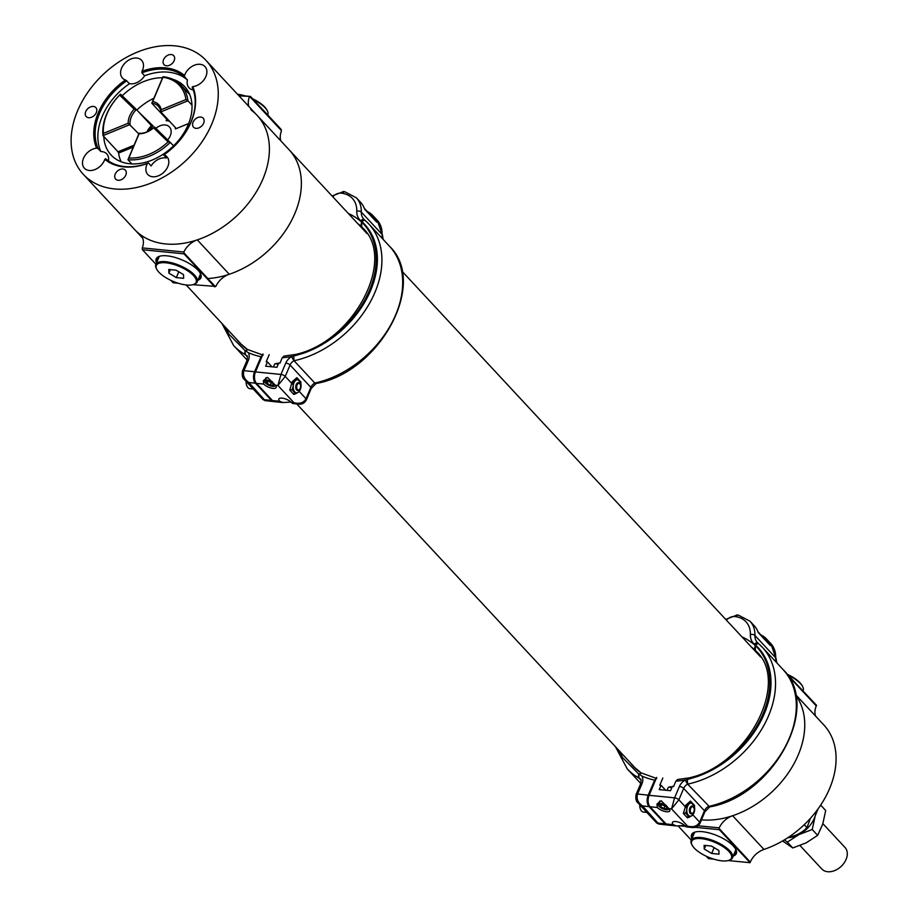 <?xml version="1.0" encoding="UTF-8"?>
<svg xmlns="http://www.w3.org/2000/svg" width="917" height="917" viewBox="0 0 917 917"><rect width="100%" height="100%" fill="white"/><g stroke="black" fill="none" stroke-linecap="round" stroke-linejoin="round"><path stroke-width="1.38" d="M192.822 284.694L215.839 286.402A17.412 12.425 -42.9 0 1 229.261 274.263A83.722 59.72 137.1 0 0 292.97 217.661A83.722 59.72 137.1 0 0 289.119 149.78A83.722 59.72 137.1 0 1 287.239 227.978A83.722 59.72 137.1 0 1 207.815 278.527M698.078 825.781L719.226 827.868A17.412 12.425 137.1 0 1 732.637 815.729A83.722 59.72 137.1 0 0 795.647 695.063A83.722 59.72 137.1 0 1 785.422 776.963A83.722 59.72 137.1 0 1 701.471 819.844M815.603 716.108A17.412 12.425 137.1 0 1 816.279 705.93L816.543 705.311L785.525 672.436M728.167 860.547L750.06 862.702L750.312 862.083A17.412 12.425 137.1 0 1 763.964 849.429A83.722 59.72 -42.9 0 0 827.673 792.815A83.722 59.72 -42.9 0 0 823.821 724.946L795.543 694.536M750.06 862.702L719.364 829.702L694.845 827.272M719.226 827.868L719.364 829.702M691.911 838.631A24.278 9.067 22.9 0 1 691.556 834.699A24.278 9.067 22.9 0 1 717.449 835.788A24.278 9.067 22.9 0 1 736.282 853.589A24.278 9.067 22.9 0 1 733.21 856.077M713.678 859.114L708.463 858.599L706.262 856.226M691.292 840.121L678.133 825.976M685.446 826.343L679.944 825.804M692.874 836.35A24.278 9.067 22.9 0 1 692.243 833.645M736.557 852.363A24.278 9.067 22.9 0 1 734.173 853.784M142.731 238.248L134.512 229.41A83.722 59.72 -42.9 0 0 139.762 234.19A17.412 12.425 137.1 0 1 140.863 235.188A17.412 12.425 137.1 0 1 142.273 247.899L183.881 252.015L184.019 253.849L142.433 249.733L142.273 247.899M280.9 140.943A17.412 12.425 -42.9 0 1 281.359 131.291L281.198 129.457L250.513 96.457L239.005 95.884M238.42 95.253L250.513 96.457M183.881 252.015A17.412 12.425 137.1 0 1 197.293 239.887A83.722 59.72 -42.9 0 0 261.001 183.274A83.722 59.72 -42.9 0 0 257.15 115.404A83.722 59.72 -42.9 0 0 251.9 110.613A17.412 12.425 137.1 0 1 250.811 109.627M248.931 106.567A17.412 12.425 137.1 0 1 249.401 96.915M214.704 286.861L184.019 253.849M197.866 280.224A24.278 9.067 -157.1 0 0 200.938 277.748A24.278 9.067 -157.1 0 0 191.263 264.749A24.278 9.067 -157.1 0 0 166.986 255.832A24.278 9.067 -157.1 0 0 156.211 258.846A24.278 9.067 -157.1 0 0 156.566 262.789M178.334 283.261L173.118 282.745L170.917 280.373M155.947 264.268L142.433 249.733M156.899 257.792A24.278 9.067 -157.1 0 0 157.529 260.497M198.829 277.943A24.278 9.067 -157.1 0 0 201.213 276.51M756.857 651.953L755.367 650.348L755.333 644.938L758.153 643.287L762.336 647.276A90.153 64.305 137.1 0 1 763.964 725.278A90.153 64.305 137.1 0 1 687.67 784.138L709.666 806.914C773.065 796.002 822.102 706.766 783.118 669.628L762.336 647.276A90.153 64.305 137.1 0 0 758.29 643.425L755.344 644.903A103.816 74.048 -42.9 0 0 754.427 644.158A20.094 14.328 137.1 0 1 750.381 634.598A30.135 21.492 -42.9 0 0 736.351 616.774A122.832 87.608 -42.9 0 0 735.113 616.568A9.204 6.568 -42.9 0 0 726.379 620.121M755.367 650.348A84.398 60.19 -42.9 0 1 756.135 651.15C790.431 682.305 747.779 765.386 688.862 777.925L687.292 779.542L687.67 784.138M755.172 645.304A87.745 62.585 137.1 0 1 762.394 715.294A87.745 62.585 137.1 0 1 697.241 776.55L687.292 779.542M754.657 648.285L755.344 644.903M760.927 634.942A33.493 23.888 137.1 0 1 766.486 638.943A33.493 23.888 137.1 0 1 770.349 645.579L758.21 632.512A33.493 23.888 -42.9 0 0 754.347 625.875L750.026 621.233A33.493 23.888 137.1 0 1 754.92 635.458L775.702 657.798A33.493 23.888 -42.9 0 0 770.807 643.585L776.103 658.761A3.347 1.914 -178.3 0 0 775.702 657.798A16.747 11.944 137.1 0 0 776.619 662.636M757.923 631.71L769.581 644.25A6.694 4.78 137.1 0 1 770.349 645.579M675.886 781.124L677.64 779.473L688.919 777.903L687.257 779.599A104.492 74.529 137.1 0 1 685.412 779.943A104.492 74.529 137.1 0 1 675.886 781.124L673.594 786.557L672.333 786.431L670.522 790.718L659.254 789.606L661.065 785.319L659.804 785.193L662.831 778.04M657.329 807.476A7.256 2.705 -157.1 0 0 664.424 811.362A7.256 2.705 -157.1 0 0 669.823 810.88A7.256 2.705 -157.1 0 0 668.952 808.634L661.191 800.759L656.962 804.037L657.329 807.476L650.073 806.765A8.368 4.963 -84.4 0 1 649.098 795.314L656.652 777.421M694.456 806.777L694.547 805.447L690.49 801.08L685.801 805.195L683.383 813.494L687.441 817.861L689.229 817.139M692.633 815.053L694.009 812.714M650.073 806.765L666.051 823.959L673.307 824.67L676.414 825.942L684.586 825.472M676.414 825.942L668.252 825.128A8.368 4.963 -84.4 0 1 666.051 823.959M686.306 826.87L684.93 825.816A7.256 2.705 -157.1 0 0 675.657 821.529A7.256 2.705 -157.1 0 0 672.436 822.423A7.256 2.705 -157.1 0 0 673.307 824.67M691.727 827.455L687.521 826.079C693.206 827.581 697.241 826.274 699.648 822.159L704.462 810.766L683.681 788.414L678.867 799.819L671.542 808.886L674.591 797.836L679.405 786.431A10.041 7.164 137.1 0 1 685.412 779.943A3.347 0.814 -118.2 0 0 687.372 783.714M692.862 814.858L699.648 822.159A3.347 1.249 -157.1 0 1 700.049 823.202L700.049 823.202C698.146 826.698 695.327 828.108 691.578 827.443L686.225 826.905M661.065 785.319L665.639 790.236M619.227 750.805A86.129 61.428 -42.9 0 0 622.666 757.717L638.645 773.937L639 778.052L640.891 780.092M640.41 784.39L636.1 794.409A3.347 1.238 -156.7 0 1 637.567 794.019L648.193 795.165L654.669 780.138A104.492 74.529 137.1 0 1 641.911 776.057L639.057 774.131A3.347 2.27 116.4 0 0 639 778.052A8.368 5.972 -42.9 0 1 640.272 778.991C641.258 778.934 641.304 780.734 640.41 784.39A3.347 1.238 -156.7 0 1 641.889 783.989L637.567 794.019C636.226 798.627 637.865 802.593 642.496 805.894L638.037 802.937M656.182 778.556L654.669 780.138M648.193 795.165A8.368 4.998 96.2 0 0 649.11 806.616L642.496 805.894L658.819 824.062L667.267 824.979A8.368 4.998 96.2 0 0 667.622 825.002M658.819 824.062L656.687 822.996L665.089 823.81L649.11 806.616M665.089 823.81A8.368 4.998 96.2 0 0 667.267 824.979M641.464 773.169L639.057 774.131M689.573 801.882L690.49 801.974L689.206 803.9L686.294 805.653L686.822 809.528L685.733 813.241L689.366 817.15L686.524 816.875M694.123 805.883L690.49 801.974M693.974 805.321L694.043 805.493A6.591 3.909 95.6 0 0 693.126 804.014A6.591 3.909 -84.4 0 0 689.206 803.9A6.591 3.909 95.6 0 0 686.822 809.528A6.591 3.909 95.6 0 0 688.358 815.282A6.591 3.909 95.6 0 0 692.278 815.396L689.366 817.15M693.114 814.445L692.278 815.396A6.591 3.909 95.6 0 0 693.172 814.365A6.591 3.909 95.6 0 0 694.65 809.757A6.591 3.909 95.6 0 0 694.043 805.493M683.704 813.047L685.733 813.241M669.204 808.932A5.938 2.212 22.9 0 1 668.745 809.367A5.938 2.212 22.9 0 1 668.424 809.493A5.938 2.212 22.9 0 1 668.161 809.562M658.566 805.504A5.938 2.212 22.9 0 1 658.417 805.264A5.938 2.212 22.9 0 1 658.303 804.243A5.938 2.212 22.9 0 1 666.178 805.264M660.423 805.126A3.806 1.421 -157.1 0 0 660.676 806.731A3.806 1.421 -157.1 0 0 663.862 808.53A3.806 1.421 -157.1 0 0 666.808 808.725A3.806 1.421 -157.1 0 0 667.049 807.762A3.806 1.421 -157.1 0 0 666.556 807.12A3.806 1.421 -157.1 0 0 663.369 805.321A3.806 1.421 -157.1 0 0 660.63 805.046A3.806 1.421 -157.1 0 0 660.423 805.126L660.676 806.731L661.421 804.954M667.335 806.731A5.502 2.052 -157.1 0 0 661.111 804.117A5.502 2.052 -157.1 0 0 658.658 805.734A5.502 2.052 -157.1 0 0 662.819 808.817A5.502 2.052 -157.1 0 0 667.931 809.654A5.502 2.052 -157.1 0 0 668.218 809.528A5.502 2.052 -157.1 0 0 668.653 808.301M667.026 790.374L668.195 787.623A3.301 1.226 22.9 0 1 668.47 787.348A3.301 1.226 22.9 0 1 668.642 787.267A3.301 1.226 22.9 0 1 671.76 787.795M670.052 786.843A1.983 0.734 22.9 0 1 670.155 786.797A1.983 0.734 22.9 0 1 672.046 787.118M666.556 807.12L666.808 808.725L663.862 808.53L660.676 806.731M664.023 805.562L664.905 806.054L663.862 808.53M639.86 804.897A7.256 4.321 96.2 0 0 640.49 809.31A7.256 4.321 96.2 0 0 643.425 812.049L646.852 812.416M640.433 809.161A6.82 4.069 -83.8 0 1 640.364 809.012A6.82 4.069 -83.8 0 1 639.779 804.817M690.696 808.358A3.301 1.96 96.2 0 0 690.856 812.622A3.301 1.96 96.2 0 0 693.481 812.405A3.301 1.96 96.2 0 0 693.951 808.015A3.301 1.96 96.2 0 0 690.696 808.358M693.86 807.797A3.955 2.361 96.2 0 0 693.768 807.545A3.955 2.361 96.2 0 0 692.163 806.066A3.955 2.361 96.2 0 0 689.848 807.957A3.955 2.361 96.2 0 0 691.315 813.929A3.955 2.361 96.2 0 0 693.195 812.817A3.955 2.361 96.2 0 0 693.344 812.588M363.235 228.551L361.745 226.946L361.711 221.536L364.53 219.885L368.726 223.874A90.153 64.305 137.1 0 1 370.342 301.876A90.153 64.305 137.1 0 1 294.048 360.736L314.829 383.077L316.056 383.512C379.443 372.6 428.48 283.364 389.496 246.226L368.726 223.874A90.153 64.305 137.1 0 0 364.668 220.023L361.711 221.536A103.816 74.048 -42.9 0 0 360.805 220.756A20.094 14.328 137.1 0 1 356.759 211.197A30.135 21.492 -42.9 0 0 342.729 193.372A122.832 87.608 -42.9 0 0 341.491 193.166A9.204 6.568 -42.9 0 0 332.756 196.719M361.745 226.946A84.398 60.19 -42.9 0 1 362.513 227.748C396.809 258.903 354.157 341.984 295.24 354.524L293.669 356.128L294.048 360.736M361.55 221.903A87.745 62.585 137.1 0 1 368.772 291.893A87.745 62.585 137.1 0 1 303.619 353.148L293.669 356.128M361.034 224.883L361.722 221.501A86.806 61.909 -42.9 0 1 370.021 291.847A86.806 61.909 -42.9 0 1 303.619 353.148M367.316 211.54A33.493 23.888 137.1 0 1 372.875 215.541A33.493 23.888 137.1 0 1 376.727 222.178L364.588 209.11A33.493 23.888 -42.9 0 0 360.725 202.474L356.404 197.831A33.493 23.888 137.1 0 1 361.298 212.056L382.08 234.397A33.493 23.888 -42.9 0 0 377.185 220.183L382.481 235.36A3.347 1.914 -178.3 0 0 382.08 234.397A16.747 11.944 137.1 0 0 382.997 239.234M364.301 208.308L375.959 220.848A6.694 4.78 137.1 0 1 376.727 222.178M282.276 357.722L284.018 356.071L295.297 354.501L293.646 356.197A104.492 74.529 137.1 0 1 291.789 356.541A104.492 74.529 137.1 0 1 282.276 357.722L279.972 363.155L278.711 363.029L276.9 367.316L265.632 366.204L267.443 361.917L266.182 361.791L269.208 354.638M263.706 384.074A7.256 2.705 -157.1 0 0 270.802 387.96A7.256 2.705 -157.1 0 0 276.2 387.478A7.256 2.705 -157.1 0 0 275.329 385.232L267.569 377.357L263.339 380.635L263.706 384.074L256.451 383.363A8.368 4.963 -84.4 0 1 255.476 371.912L263.03 354.019M300.833 383.375L300.936 382.045L296.867 377.678L292.179 381.793L289.761 390.092L293.83 394.459L295.606 393.737M299.011 391.651L300.398 389.312M256.451 383.363L272.429 400.557L279.696 401.268L282.791 402.54L290.964 402.07M282.791 402.54L274.63 401.726A8.368 4.963 -84.4 0 1 272.429 400.557M292.683 403.469L291.308 402.414A7.256 2.705 -157.1 0 0 282.035 398.127A7.256 2.705 -157.1 0 0 278.825 399.021A7.256 2.705 -157.1 0 0 279.696 401.268M298.105 404.053L293.898 402.678C299.584 404.179 303.63 402.872 306.026 398.757L310.84 387.364L290.07 365.012L285.256 376.417L277.92 385.484L280.969 374.434L285.783 363.029A10.041 7.164 137.1 0 1 291.789 356.541A3.347 0.814 -118.2 0 0 293.749 360.312M299.24 391.456L306.026 398.757A3.347 1.249 -157.1 0 1 306.427 399.801L306.427 399.801C304.536 403.297 301.704 404.706 297.956 404.042L292.603 403.503M267.443 361.917L272.017 366.834M225.616 327.403A86.129 61.428 -42.9 0 0 229.044 334.315L245.034 350.535L245.378 354.65A89.476 63.823 137.1 0 1 233.629 345.526L247.143 360.06M248.289 352.655A11.726 8.356 137.1 0 1 248.278 360.587L243.956 370.617L254.571 371.763L261.047 356.736A104.492 74.529 137.1 0 1 248.289 352.655L245.435 350.73A3.347 2.27 116.4 0 0 245.378 354.65L247.269 356.69M262.56 355.154L261.047 356.736M254.571 371.763A8.368 4.998 96.2 0 0 255.488 383.214L248.874 382.492L244.415 379.535M248.278 360.587A3.347 1.238 -156.7 0 0 246.799 360.989L242.478 371.007A3.347 1.238 -156.7 0 1 243.956 370.617C242.604 375.225 244.243 379.191 248.874 382.492L265.196 400.66L263.064 399.594L271.466 400.408L255.488 383.214M271.466 400.408A8.368 4.998 96.2 0 0 273.644 401.577A8.368 4.998 96.2 0 0 274 401.6M265.196 400.66L273.644 401.577M247.842 349.767L245.435 350.73M295.95 378.48L296.867 378.572L295.583 380.498L292.672 382.251L293.211 386.126L292.11 389.84L295.744 393.748L292.901 393.473M300.501 382.481L296.867 378.572M300.352 381.919L300.421 382.091A6.591 3.909 95.6 0 0 299.504 380.612A6.591 3.909 -84.4 0 0 295.583 380.498A6.591 3.909 95.6 0 0 293.211 386.126A6.591 3.909 95.6 0 0 294.747 391.88A6.591 3.909 95.6 0 0 298.655 391.995L295.744 393.748M299.492 391.043L298.655 391.995A6.591 3.909 95.6 0 0 299.55 390.963A6.591 3.909 95.6 0 0 301.04 386.355A6.591 3.909 95.6 0 0 300.421 382.091M290.093 389.645L292.11 389.84M275.593 385.53A5.938 2.212 22.9 0 1 275.123 385.965A5.938 2.212 22.9 0 1 274.802 386.091A5.938 2.212 22.9 0 1 274.538 386.16M264.944 382.102A5.938 2.212 22.9 0 1 264.807 381.862A5.938 2.212 22.9 0 1 264.681 380.842A5.938 2.212 22.9 0 1 272.555 381.862M266.801 381.724A3.806 1.421 -157.1 0 0 267.053 383.329A3.806 1.421 -157.1 0 0 270.24 385.129A3.806 1.421 -157.1 0 0 273.186 385.323A3.806 1.421 -157.1 0 0 273.426 384.361A3.806 1.421 -157.1 0 0 272.945 383.719A3.806 1.421 -157.1 0 0 269.747 381.919A3.806 1.421 -157.1 0 0 267.007 381.644A3.806 1.421 -157.1 0 0 266.801 381.724L267.053 383.329L267.798 381.552M273.713 383.329A5.502 2.052 -157.1 0 0 267.5 380.715A5.502 2.052 -157.1 0 0 265.036 382.332A5.502 2.052 -157.1 0 0 269.197 385.415A5.502 2.052 -157.1 0 0 274.309 386.252A5.502 2.052 -157.1 0 0 274.596 386.126A5.502 2.052 -157.1 0 0 275.031 384.899M273.404 366.972L274.573 364.221A3.301 1.226 22.9 0 1 274.848 363.946A3.301 1.226 22.9 0 1 275.02 363.866A3.301 1.226 22.9 0 1 278.138 364.381M276.43 363.441A1.983 0.734 22.9 0 1 276.533 363.396A1.983 0.734 22.9 0 1 278.424 363.717M272.945 383.719L273.186 385.323L270.24 385.129L267.053 383.329M270.4 382.16L271.283 382.653L270.24 385.129M246.249 381.495A7.256 4.321 96.2 0 0 246.868 385.908A7.256 4.321 96.2 0 0 249.802 388.648L253.23 389.014M246.811 385.759A6.82 4.069 -83.8 0 1 246.742 385.61A6.82 4.069 -83.8 0 1 246.157 381.415M297.074 384.957A3.301 1.96 96.2 0 0 297.246 389.221A3.301 1.96 96.2 0 0 299.859 389.003A3.301 1.96 96.2 0 0 300.329 384.613A3.301 1.96 96.2 0 0 297.074 384.957M300.237 384.395A3.955 2.361 96.2 0 0 300.146 384.143A3.955 2.361 96.2 0 0 298.541 382.664A3.955 2.361 96.2 0 0 296.225 384.555A3.955 2.361 96.2 0 0 297.693 390.527A3.955 2.361 96.2 0 0 299.572 389.416A3.955 2.361 96.2 0 0 299.721 389.186M817.666 835.341L806.272 842.803L792.758 847.961L787.348 842.138L798.73 834.676L812.244 829.518L817.666 835.341L822.744 824.085L825.69 810.525L820.669 805.115M812.244 829.518L815.19 815.958L817.998 808.954M792.758 847.961L782.602 840.946M784.436 839.857L787.348 842.138M816.199 811.373A25.046 17.87 137.1 0 1 815.19 815.958A25.046 17.87 137.1 0 1 798.73 834.676A25.046 17.87 137.1 0 1 787.932 837.645M789.01 836.934A24.954 17.79 -42.9 0 0 806.96 827.696L810.376 818.365M804.198 824.715L806.96 827.696M800.025 845.554L821.804 868.984A15.818 11.291 -42.9 0 0 841.072 866.473A15.818 11.291 -42.9 0 0 844.981 847.434L822.881 823.661M200.445 273.53A22.409 8.368 22.9 0 1 200.181 274.733L197.144 281.943A22.409 8.368 22.9 0 1 194.083 284.304A22.409 8.368 22.9 0 1 193.613 284.442M156.509 268.773A22.409 8.368 22.9 0 1 156.28 268.337A22.409 8.368 22.9 0 1 155.844 264.497L158.893 257.287A22.409 8.368 22.9 0 1 159.569 256.267M155.844 264.497A22.409 8.368 22.9 0 1 172.534 262.996A22.409 8.368 22.9 0 1 194.45 274.997A22.409 8.368 22.9 0 1 197.144 281.943M158.882 272.177A21.618 8.081 22.9 0 1 156.704 269.185A21.618 8.081 22.9 0 1 168.396 263.145A21.618 8.081 22.9 0 1 193.533 275.604A21.618 8.081 22.9 0 1 193.178 284.591A21.618 8.081 22.9 0 1 158.882 272.177M168.774 269.472L176.087 270.194L183.526 274.619L183.641 278.321L176.328 277.587L168.888 273.174L168.774 269.472M176.328 277.587L178.769 271.787M168.888 273.174L170.379 269.632M735.789 849.383A22.409 8.368 22.9 0 1 735.526 850.575L732.488 857.785A22.409 8.368 22.9 0 1 729.428 860.157A22.409 8.368 22.9 0 1 728.958 860.295M691.854 844.626A22.409 8.368 22.9 0 1 691.624 844.19A22.409 8.368 22.9 0 1 691.189 840.35L694.238 833.129A22.409 8.368 22.9 0 1 694.914 832.12M691.189 840.35A22.409 8.368 22.9 0 1 707.878 838.849A22.409 8.368 22.9 0 1 729.794 850.838A22.409 8.368 22.9 0 1 732.488 857.785M694.226 848.03A21.618 8.081 22.9 0 1 692.048 845.038A21.618 8.081 22.9 0 1 703.74 838.986A21.618 8.081 22.9 0 1 728.877 851.457A21.618 8.081 22.9 0 1 728.522 860.444A21.618 8.081 22.9 0 1 694.226 848.03M704.118 845.325L711.432 846.047L718.871 850.472L718.985 854.163L711.672 853.44L704.233 849.016L704.118 845.325M711.672 853.44L714.114 847.64M704.233 849.016L705.723 845.474M267.684 114.934L267.787 114.705A22.409 8.368 -157.1 0 0 267.351 110.854A22.409 8.368 -157.1 0 0 265.093 107.759A22.409 8.368 -157.1 0 0 253.528 99.701M242.982 95.712A22.409 8.368 -157.1 0 0 237.858 94.646M267.111 110.43A21.618 8.081 -157.1 0 0 266.916 110.006A21.618 8.081 -157.1 0 0 264.749 107.014A21.618 8.081 -157.1 0 0 252.714 98.818M245.297 95.941A21.618 8.081 -157.1 0 0 237.48 94.245M803.028 690.776L803.132 690.547A22.409 8.368 -157.1 0 0 802.696 686.707A22.409 8.368 -157.1 0 0 800.438 683.601A22.409 8.368 -157.1 0 0 788.872 675.554M802.467 686.271A21.618 8.081 -157.1 0 0 802.26 685.859A21.618 8.081 -157.1 0 0 800.094 682.867A21.618 8.081 -157.1 0 0 788.058 674.671M167.742 139.774A11.6 8.276 -42.9 0 0 169.462 126.993A11.6 8.276 -42.9 0 0 165.152 124.976A11.6 8.276 -42.9 0 0 155.901 128.323M121.17 161.77A48.555 34.64 137.1 0 1 118.591 153.082L118.018 151.786L134.077 145.195M103.426 133.401L128.197 123.245A18.925 13.491 137.1 0 1 134.157 109.123L119.623 95.081A47.226 33.677 -42.9 0 0 103.426 133.401L103.002 135.624A48.555 34.64 137.1 0 1 120.517 94.153L136.415 109.513A17.583 12.54 -42.9 0 0 130.076 124.517L103.002 135.624L118.018 151.786M136.874 110.006A48.555 34.64 137.1 0 1 153.896 98.268M185.968 99.54A47.226 33.677 -42.9 0 0 162.939 77.303L152.715 101.512A18.925 13.491 137.1 0 1 161.197 109.708L185.968 99.54L187.916 100.79L160.83 111.897A17.583 12.54 -42.9 0 0 158.332 106.246A17.583 12.54 -42.9 0 0 151.821 103.197L162.997 76.73A48.555 34.64 137.1 0 1 181.016 85.155A48.555 34.64 137.1 0 1 187.916 100.79L191.997 105.18M168.086 141.883L153.54 127.841A18.925 13.491 137.1 0 1 139.086 133.767L128.861 157.976A47.226 33.677 -42.9 0 0 168.086 141.883L170.379 142.307A48.555 34.64 137.1 0 1 127.944 159.718L139.12 133.24A17.583 12.54 -42.9 0 0 154.469 126.947L173.622 145.803M128.861 157.976L127.944 159.718L131.842 163.902M161.197 109.708L160.83 111.897L175.846 128.059L175.456 128.93L188.661 123.52M128.197 123.245L138.834 133.928M134.157 109.123L136.415 109.513L151.465 125.686M152.715 101.512L151.821 103.197L166.837 119.359L166.137 120.677L166.745 119.256M175.846 128.059L175.456 128.93A16.575 11.829 -42.9 0 0 175.136 127.291M162.997 76.73L162.939 77.303M153.54 127.841L154.469 126.947M120.517 94.153L119.623 95.081M167.903 119.508A17.583 12.54 137.1 0 0 166.837 119.359L166.137 120.677A16.575 11.829 -42.9 0 1 169.576 121.319M146.846 131.991A17.583 12.54 137.1 0 1 151.443 125.675L153.173 125.996A16.575 11.829 -42.9 0 0 149.024 130.971M162.573 77.727A50.229 35.832 -42.9 0 0 122.225 95.804M103.781 136.461A50.229 35.832 -42.9 0 0 111.095 155.03A50.229 35.832 -42.9 0 0 172.281 147.075A50.229 35.832 -42.9 0 0 184.672 86.634A50.229 35.832 -42.9 0 0 172.683 79.24M147.373 163.501A13.056 9.319 -42.9 0 0 147.775 174.482A13.056 9.319 -42.9 0 0 163.685 172.419A13.056 9.319 -42.9 0 0 166.905 156.704A13.056 9.319 -42.9 0 0 163.937 154.824L166.206 158.011A13.056 9.319 137.1 0 0 165.255 157.873A13.056 9.319 137.1 0 0 151.156 165.908L148.439 162.985L147.373 163.501A57.931 41.322 137.1 0 1 104.825 159.294L105.604 158.744A56.934 40.612 -42.9 0 0 148.439 162.985M193.281 89.981A13.056 9.319 137.1 0 1 189.051 87.791A13.056 9.319 137.1 0 1 187.446 79.997A56.934 40.612 -42.9 0 0 144.611 75.756A13.056 9.319 137.1 0 1 129.561 83.653A56.934 40.612 -42.9 0 0 100.87 151.557L98.153 148.634L96.629 148.164A13.056 9.319 -42.9 0 0 84.559 156.234A13.056 9.319 -42.9 0 0 84.398 168.224A13.056 9.319 -42.9 0 0 95.437 169.37A13.056 9.319 -42.9 0 0 104.825 159.294M96.629 148.164A57.931 41.322 137.1 0 1 125.446 79.962L129.561 83.653M144.611 75.756L141.894 72.833L141.997 71.285A13.056 9.319 -42.9 0 0 141.596 60.304A13.056 9.319 -42.9 0 0 136.748 58.035A13.056 9.319 -42.9 0 0 123.291 65.107A13.056 9.319 -42.9 0 0 122.465 78.083A13.056 9.319 -42.9 0 0 125.446 79.962M141.997 71.285A57.931 41.322 137.1 0 1 184.546 75.492L184.73 77.074L187.446 79.997M163.49 155.099A56.934 40.612 -42.9 0 0 192.18 87.184L192.742 86.622A13.056 9.319 -42.9 0 0 204.823 78.553A13.056 9.319 -42.9 0 0 204.984 66.563A13.056 9.319 -42.9 0 0 200.135 64.305A13.056 9.319 -42.9 0 0 184.546 75.492M192.742 86.622A57.931 41.322 137.1 0 1 163.937 154.824M93.408 106.452A6.591 4.7 -42.9 0 0 86.611 110.029A6.591 4.7 -42.9 0 0 86.198 116.574A6.591 4.7 -42.9 0 0 94.222 115.531A6.591 4.7 -42.9 0 0 95.849 107.598A6.591 4.7 -42.9 0 0 93.408 106.452M171.25 54.527A6.591 4.7 -42.9 0 0 164.452 58.092A6.591 4.7 -42.9 0 0 164.04 64.648A6.591 4.7 -42.9 0 0 172.064 63.605A6.591 4.7 -42.9 0 0 173.691 55.673A6.591 4.7 -42.9 0 0 171.25 54.527M200.731 117.067A6.591 4.7 -42.9 0 0 193.934 120.631A6.591 4.7 -42.9 0 0 193.521 127.188A6.591 4.7 -42.9 0 0 201.557 126.145A6.591 4.7 -42.9 0 0 203.184 118.213A6.591 4.7 -42.9 0 0 200.731 117.067M122.889 168.992A6.591 4.7 -42.9 0 0 116.092 172.568A6.591 4.7 -42.9 0 0 115.68 179.113A6.591 4.7 -42.9 0 0 123.715 178.07A6.591 4.7 -42.9 0 0 125.342 170.138A6.591 4.7 -42.9 0 0 122.889 168.992M174.906 45.85A83.722 59.72 -42.9 0 0 88.617 91.184A83.722 59.72 -42.9 0 0 83.367 174.402A83.722 59.72 -42.9 0 0 185.349 161.128A83.722 59.72 -42.9 0 0 206.004 60.384A83.722 59.72 -42.9 0 0 174.906 45.85M83.367 174.402L134.512 229.41A83.722 59.72 -42.9 0 0 236.494 216.137A83.722 59.72 -42.9 0 0 257.15 115.404L367.075 233.64M100.87 151.557A13.056 9.319 137.1 0 1 101.867 151.603A13.056 9.319 137.1 0 1 106.727 153.873A13.056 9.319 137.1 0 1 108.47 160.956M184.73 77.074A56.934 40.612 -42.9 0 0 141.894 72.833M126.844 80.73A56.934 40.612 -42.9 0 0 98.153 148.634M787.164 674.614L816.279 705.93M732.637 815.729L763.964 849.429M750.312 862.083L719.283 828.704M141.768 236.357L139.762 234.19M281.278 130.455L249.905 96.698M229.261 274.263L197.293 239.887M215.323 286.608L183.939 252.851M708.451 806.479A90.153 64.305 -42.9 0 0 784.746 747.63A90.153 64.305 -42.9 0 0 783.118 669.628M697.241 776.55A86.806 61.909 -42.9 0 0 763.643 715.249A86.806 61.909 -42.9 0 0 755.333 644.938M741.887 636.811A104.492 74.529 137.1 0 1 755.149 645.362M755.264 650.233A101.134 72.134 -42.9 0 0 751.378 647.024M750.381 634.598A3.347 1.914 -178.3 0 1 754.92 635.458A16.747 11.944 -42.9 0 0 757.362 642.565A16.747 11.944 -42.9 0 0 757.981 643.161M725.691 619.388L737.234 614.986A3.347 2.052 99 0 0 735.113 616.568M737.234 614.986L738.517 615.192A3.347 2.063 99.9 0 0 736.351 616.774M758.095 643.241A3.347 2.338 128.6 0 0 754.427 644.158M649.098 795.314L674.591 797.836A3.347 1.249 -157.1 0 1 678.867 799.819L685.664 807.12M684.93 825.816L687.521 826.079L671.542 808.886L668.952 808.634M687.647 784.115A6.694 4.78 -42.9 0 0 683.681 788.414A3.347 1.249 -157.1 0 0 679.405 786.431M709.896 806.708L704.864 811.809A3.347 1.249 -157.1 0 0 704.462 810.766A6.694 4.78 137.1 0 1 708.428 806.456M630.277 762.68A84.398 60.19 -42.9 0 0 633.303 766.325A84.398 60.19 -42.9 0 0 640.845 772.767M638.977 778.029A89.476 63.823 137.1 0 1 627.251 768.927L640.754 783.462M622.666 757.717A87.745 62.585 137.1 0 1 619.8 751.413M641.911 776.057A11.726 8.356 137.1 0 1 641.889 783.989M316.273 383.306L311.241 388.407A3.347 1.249 -157.1 0 0 310.84 387.364A6.694 4.78 137.1 0 1 314.806 383.054A90.153 64.305 -42.9 0 0 391.123 324.228A90.153 64.305 -42.9 0 0 389.496 246.226M348.265 213.409A104.492 74.529 137.1 0 1 361.527 221.96M361.642 226.831A101.134 72.134 -42.9 0 0 357.756 223.622M356.759 211.197A3.347 1.914 -178.3 0 1 361.298 212.056A16.747 11.944 -42.9 0 0 363.74 219.163A16.747 11.944 -42.9 0 0 364.358 219.759M332.069 195.986L343.611 191.584A3.347 2.052 99 0 0 341.491 193.166M343.611 191.584L344.895 191.791A3.347 2.063 99.9 0 0 342.729 193.372M364.473 219.839A3.347 2.338 128.6 0 0 360.805 220.756M255.476 371.912L280.969 374.434A3.347 1.249 -157.1 0 1 285.256 376.417L292.042 383.719M291.308 402.414L293.898 402.678L277.92 385.484L275.329 385.232M294.036 360.713A6.694 4.78 -42.9 0 0 290.07 365.012A3.347 1.249 -157.1 0 0 285.783 363.029M236.655 339.279A84.398 60.19 -42.9 0 0 239.681 342.924A84.398 60.19 -42.9 0 0 247.235 349.366M229.044 334.315A87.745 62.585 137.1 0 1 226.178 328.011M246.799 360.989C247.682 357.332 247.636 355.532 246.65 355.59A8.368 5.972 -42.9 0 0 245.378 354.65M139.212 112.516L153.173 125.996M133.286 147.052L118.591 153.082M186.151 284.958L243.028 346.145M296.741 403.916L636.65 769.546M401.921 271.123L760.697 657.042M766.486 638.943L770.807 643.585M738.517 615.192L750.026 621.233M758.118 643.264L757.362 642.565M776.103 658.761L776.802 662.842M700.049 823.202L704.864 811.809M615.479 746.77L627.251 768.927M641.166 772.928L633.303 766.325M656.687 822.996L638.186 803.097C636.134 801.745 635.435 798.856 636.1 794.409M641.063 772.859L656.755 778.533M658.303 804.243L659.644 801.08M670.155 786.797L668.642 787.267M372.875 215.541L377.185 220.183M344.895 191.791L356.404 197.831M364.496 219.862L363.74 219.163M382.481 235.36L383.18 239.44M306.427 399.801L311.241 388.407M221.857 323.369L233.629 345.526M247.544 349.526L239.681 342.924M263.064 399.594L244.564 379.695C242.512 378.343 241.813 375.454 242.478 371.007M247.441 349.457L263.133 355.131M264.681 380.842L266.022 377.678M276.533 363.396L275.02 363.866M156.704 269.185L156.28 268.337M193.178 284.591L194.083 284.304M692.048 845.038L691.624 844.19M728.522 860.444L729.428 860.157M266.916 110.006L267.351 110.854M802.26 685.859L802.696 686.707M181.016 85.155L189.693 94.485M206.004 60.384L257.15 115.404"/></g></svg>
